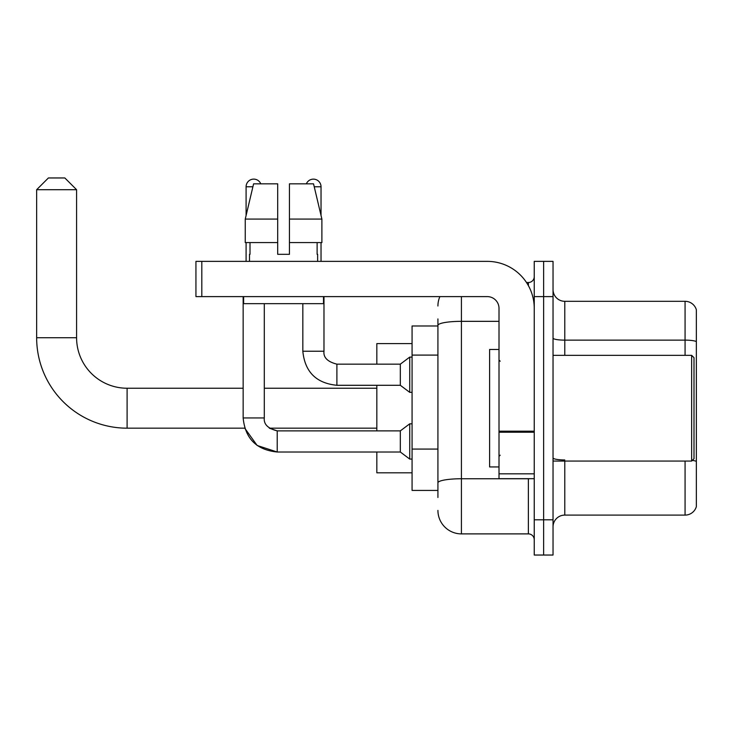 <?xml version="1.0" encoding="UTF-8"?>
<svg xmlns="http://www.w3.org/2000/svg" width="733" height="733" viewBox="0 0 733 733"><rect width="100%" height="100%" fill="white"/><g stroke="black" fill="none" stroke-linecap="round" stroke-linejoin="round"><path stroke-width="1.1" d="M437.922 348.047L437.922 318.928L437.922 325.974L412.074 325.974L412.074 490.432L437.922 490.432M437.922 497.478L437.922 318.928M534.247 519.798L534.247 555.037L543.639 555.037L543.639 519.798L543.639 555.037L553.039 555.037L553.039 519.798L543.639 519.798L543.639 296.608L543.639 519.798L534.247 519.798L534.247 296.608L543.639 296.608L543.639 261.369L543.639 296.608L553.039 296.608L553.039 519.798M553.039 296.608L553.039 261.369L534.247 261.369L534.247 296.608M461.414 296.608L461.414 533.89L528.374 533.89L528.374 478.686M526.496 282.507L528.374 282.507A5.873 5.873 0 0 0 534.247 276.634M437.922 486.904L437.922 456.118M534.247 539.763A5.873 5.873 0 0 0 528.374 533.89M437.922 306A23.493 23.493 0 0 1 439.882 296.608M461.414 533.89A23.493 23.493 0 0 1 437.922 510.397M553.039 526.844A11.746 11.746 0 0 1 564.786 515.097L685.071 515.097L685.071 461.066M696.35 309.766A11.746 11.746 0 0 0 685.071 301.309A11.746 11.746 0 0 1 696.35 309.766L696.35 506.64A11.746 11.746 0 0 1 685.071 515.097M692.328 460.388A11.746 2.043 180 0 1 696.35 461.424L696.35 341.605A11.746 2.043 180 0 0 685.071 340.13L685.071 301.309L564.786 301.309A11.746 11.746 0 0 1 553.039 289.562A11.746 11.746 0 0 0 564.786 301.309L564.786 355.34M289.443 254.314L277.697 254.314L289.443 254.314L277.697 254.314L289.443 254.314L289.443 183.836L313.541 183.836L321.888 219.075L321.888 242.568L289.443 242.568M306.357 183.836A7.632 7.632 0 0 1 321.036 186.778L321.036 215.502L321.888 219.075L289.443 219.075M277.697 219.075L277.697 242.568L277.697 219.075L277.697 242.568L245.253 242.568L245.253 219.075L253.6 183.836L277.697 183.836L277.697 219.075L245.253 219.075L246.096 215.502L246.096 186.778L252.894 186.778M277.221 430.894L277.221 452.014L257.146 445.472L244.73 428.173L127.102 428.173A90.452 90.452 0 0 1 36.65 337.721L36.65 189.71L48.396 177.963L64.843 177.963L76.589 189.71L36.65 189.71M127.102 428.173L127.102 388.233A50.513 50.513 0 0 1 76.589 337.721L76.589 189.71M376.835 385.292L376.835 430.876M376.835 452.014L376.835 472.812L412.074 472.812M412.074 343.594L376.835 343.594L376.835 364.154M246.096 186.778A7.632 7.632 0 0 1 260.783 183.836M376.835 428.173L269.313 428.173L277.221 430.876L400.328 430.876L400.328 452.014L277.221 452.014L257.146 445.472L244.73 428.173L257.146 445.472L277.221 452.014C256.559 449.97 245.198 438.618 243.154 417.947L243.154 296.608M400.328 430.876L409.729 423.821L409.729 459.069L412.074 459.069M243.154 417.947C245.198 438.618 256.559 449.97 277.221 452.014C256.559 449.97 245.198 438.618 243.154 417.947L264.301 417.947L264.301 303.654M246.096 242.568L246.096 261.369M302.83 303.654L302.83 351.226C304.873 371.897 316.235 383.249 336.896 385.292C316.235 383.249 304.873 371.897 302.83 351.226C304.873 371.897 316.235 383.249 336.896 385.292C316.235 383.249 304.873 371.897 302.83 351.226L323.977 351.226C323.262 357.493 327.569 361.8 336.896 364.154L400.328 364.154L400.328 385.292L336.896 385.292L336.896 364.154C327.569 361.8 323.262 357.493 323.977 351.226L323.959 351.226M400.328 364.154L409.729 357.099L409.729 392.347L412.074 392.347M321.036 242.568L321.036 261.369M534.247 478.686L499.008 478.686L499.008 431.178L534.247 431.178M534.247 308.355A46.985 46.985 0 0 0 487.253 261.369L201.813 261.369L201.813 296.608L487.253 296.608A11.746 11.746 0 0 1 499.008 308.355L499.008 431.178M201.813 296.608L195.94 296.608L195.94 261.369L201.813 261.369M249.504 254.314L250.008 254.314L249.504 254.314L249.504 261.369M317.636 254.314L317.123 254.314L317.636 254.314L317.636 261.369M317.123 242.568L317.123 254.314M277.697 242.568L277.697 254.314M250.008 254.314L250.008 242.568M243.631 296.608L243.631 303.654L323.51 303.654L323.51 296.608M321.888 242.568L321.888 219.075L313.541 183.836M253.6 183.836L245.253 219.075M691.65 355.34L694.004 357.686L694.004 458.711L691.65 461.066L691.65 355.34L553.039 355.34M499.008 349.467L489.607 349.467L489.607 466.939L499.008 466.939M437.922 355.093L412.074 355.093M437.922 449.072L412.074 449.072M530.408 478.686A5.873 1.017 0 0 1 528.374 478.75L461.414 478.75A23.493 4.077 180 0 0 437.922 482.827M437.922 325.415A23.493 4.077 180 0 1 461.414 321.338L499.008 321.338M528.374 285.604L528.374 282.507M564.786 461.066L564.786 515.097M685.071 355.34L685.071 340.13L564.786 340.13A11.746 2.043 0 0 1 553.039 338.096M564.786 459.948A11.746 2.043 0 0 1 553.039 457.914M36.65 337.721L76.589 337.721M314.237 186.778L321.036 186.778M534.247 432.204L499.008 432.204M499.008 473.83L534.247 473.83M376.835 388.233L264.301 388.233M243.154 388.233L127.102 388.233M269.313 428.173L277.221 430.876L269.313 428.173M264.301 417.947C263.596 424.215 267.902 428.521 277.221 430.876C267.902 428.521 263.596 424.215 264.301 417.947C263.596 424.215 267.902 428.521 277.221 430.876M400.328 452.014L409.729 459.069M409.729 423.821L412.074 423.821M323.977 351.226C323.262 357.493 327.569 361.8 336.896 364.154C327.569 361.8 323.262 357.493 323.977 351.226L323.977 296.608M400.328 385.292L409.729 392.347M409.729 357.099L412.074 357.099M553.039 461.066L691.65 461.066M500.181 361.213L499.008 360.04M500.181 455.184L499.008 456.366"/></g></svg>
